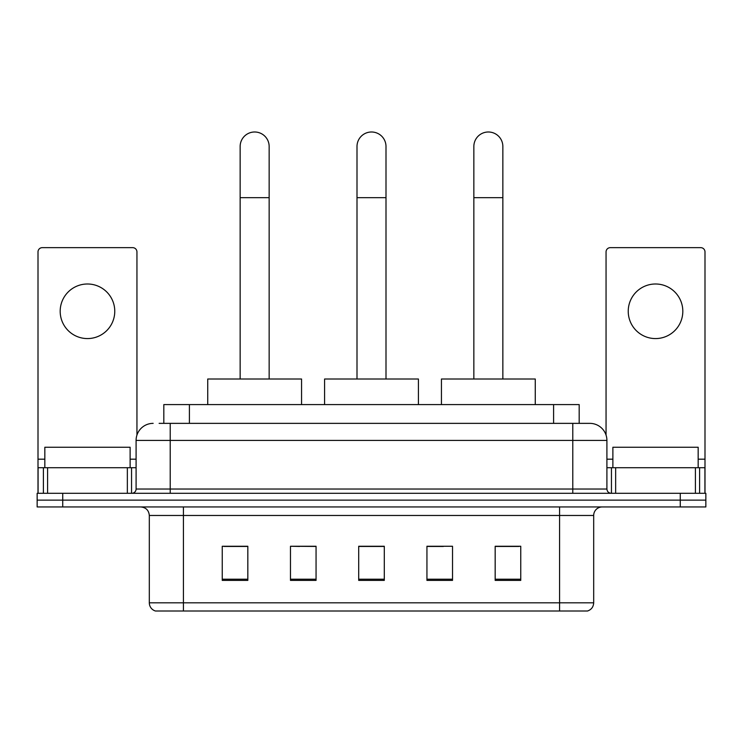 <?xml version="1.0" encoding="UTF-8"?>
<svg xmlns="http://www.w3.org/2000/svg" width="743" height="743" viewBox="0 0 743 743"><rect width="100%" height="100%" fill="white"/><g stroke="black" fill="none" stroke-linecap="round" stroke-linejoin="round"><path stroke-width="1.11" d="M299.615 546.439L290.476 546.263L290.476 580.385L316.063 580.385L316.063 546.263L290.476 546.263L316.063 546.439M163.822 423.361L163.822 404.591L579.178 404.591L579.178 423.361M159.513 423.361L583.877 423.361M159.123 423.361L170.212 423.361L170.212 440.413L136.09 440.413L136.09 489.033A4.263 4.263 0 0 1 131.827 493.296M153.151 423.361A17.061 17.061 0 0 0 136.09 440.413M589.849 423.361A17.061 17.061 0 0 1 606.91 440.413L572.788 440.413L572.788 423.361L589.589 423.361M606.91 440.413L606.91 489.033C607.161 491.625 608.582 493.046 611.173 493.296M62.737 493.296L37.15 493.296L37.15 500.123L62.737 500.123L37.15 500.123L37.15 506.949L62.737 506.949L62.737 500.123L680.263 500.123L62.737 500.123L62.737 493.296L680.263 493.296L680.263 500.123L705.85 500.123L680.263 500.123L680.263 506.949L62.737 506.949M680.263 506.949L705.85 506.949L705.85 493.296L680.263 493.296M593.685 602.814C593.453 606.901 591.409 609.631 587.546 611.006L559.572 611.006L559.572 602.814L593.685 602.814L593.685 515.475A8.526 8.526 0 0 1 602.22 506.949M559.572 611.006L155.454 611.006A8.526 8.526 0 0 1 149.315 602.814L149.315 515.475C148.804 510.292 145.962 507.45 140.78 506.949M520.759 580.385L520.759 546.263L495.172 546.263L495.172 580.385L520.759 580.385M452.524 580.385L452.524 546.263L426.937 546.263L426.937 580.385L452.524 580.385M247.828 580.385L247.828 546.263L222.241 546.263L222.241 580.385L247.828 580.385M384.298 580.385L384.298 546.263L358.702 546.263L358.702 580.385L384.298 580.385M149.315 602.814L183.428 602.814L183.428 611.006L171.893 611.006M544.229 611.006L198.771 611.006M495.172 546.439L519.06 546.439M223.94 546.439L247.828 546.439M426.937 546.439L443.385 546.439M384.298 546.439L358.702 546.439M130.118 467.709L130.118 447.24L44.831 447.24L44.831 467.709M87.47 283.993A27.296 27.296 0 0 0 60.183 311.28A27.296 27.296 0 0 0 87.47 338.576A27.296 27.296 0 0 0 114.766 311.28A27.296 27.296 0 0 0 87.47 283.993M127.35 493.296L127.35 467.709L47.598 467.709L47.598 493.296M136.944 435.092L136.944 251.914A4.263 4.263 0 0 0 132.681 247.651L42.267 247.651A4.263 4.263 0 0 0 38.004 251.914L38.004 467.709L47.598 467.709M127.35 467.709L136.09 467.709M38.004 493.296L38.004 467.709M357.002 379.004L357.002 146.492A14.498 14.498 0 0 1 371.5 131.994A14.498 14.498 0 0 1 385.998 146.492A14.498 14.498 0 0 0 371.5 131.994M385.998 379.004L385.998 146.492M418.411 404.591L418.411 379.004L324.589 379.004L324.589 404.591M240.147 379.004L240.147 146.492A14.498 14.498 0 0 1 254.645 131.994A14.498 14.498 0 0 1 269.152 146.492A14.498 14.498 0 0 0 254.645 131.994M269.152 379.004L269.152 146.492M301.556 404.591L301.556 379.004L207.734 379.004L207.734 404.591M473.848 379.004L473.848 146.492A14.498 14.498 0 0 1 488.355 131.994A14.498 14.498 0 0 1 502.853 146.492A14.498 14.498 0 0 0 488.355 131.994M502.853 379.004L502.853 146.492M535.266 404.591L535.266 379.004L441.444 379.004L441.444 404.591M655.53 283.993A27.296 27.296 0 0 0 628.234 311.28A27.296 27.296 0 0 0 655.53 338.576A27.296 27.296 0 0 0 682.817 311.28A27.296 27.296 0 0 0 655.53 283.993M695.402 493.296L695.402 467.709L615.65 467.709L615.65 493.296M704.996 493.296L704.996 467.709L704.996 493.296M695.402 467.709L704.996 467.709L704.996 251.914A4.263 4.263 0 0 0 700.733 247.651L610.319 247.651A4.263 4.263 0 0 0 606.056 251.914L606.056 435.092M606.91 467.709L615.65 467.709M698.169 467.709L698.169 447.24L612.882 447.24L612.882 467.709M189.409 423.361L189.409 404.591M553.591 423.361L553.591 404.591M170.212 493.296L170.212 489.033L606.91 489.033M136.09 489.033L170.212 489.033L170.212 440.413L572.788 440.413L572.788 493.296M559.572 506.949L559.572 515.475L149.315 515.475M593.685 515.475L559.572 515.475L559.572 602.814L183.428 602.814L183.428 506.949M384.298 579.196L358.702 579.196M316.063 579.196L290.476 579.196M247.828 579.196L222.241 579.196M452.524 579.196L426.937 579.196M520.759 579.196L495.172 579.196M136.09 459.183L130.118 459.183M44.831 459.183L38.004 459.183M131.548 467.709L131.548 493.296M38.069 467.709L38.069 493.296M43.4 493.296L43.4 467.709M357.002 197.675L385.998 197.675M240.147 197.675L269.152 197.675M473.848 197.675L502.853 197.675M704.996 459.183L698.169 459.183M612.882 459.183L606.91 459.183M704.931 493.296L704.931 467.709M699.6 467.709L699.6 493.296M611.452 493.296L611.452 467.709"/></g></svg>
